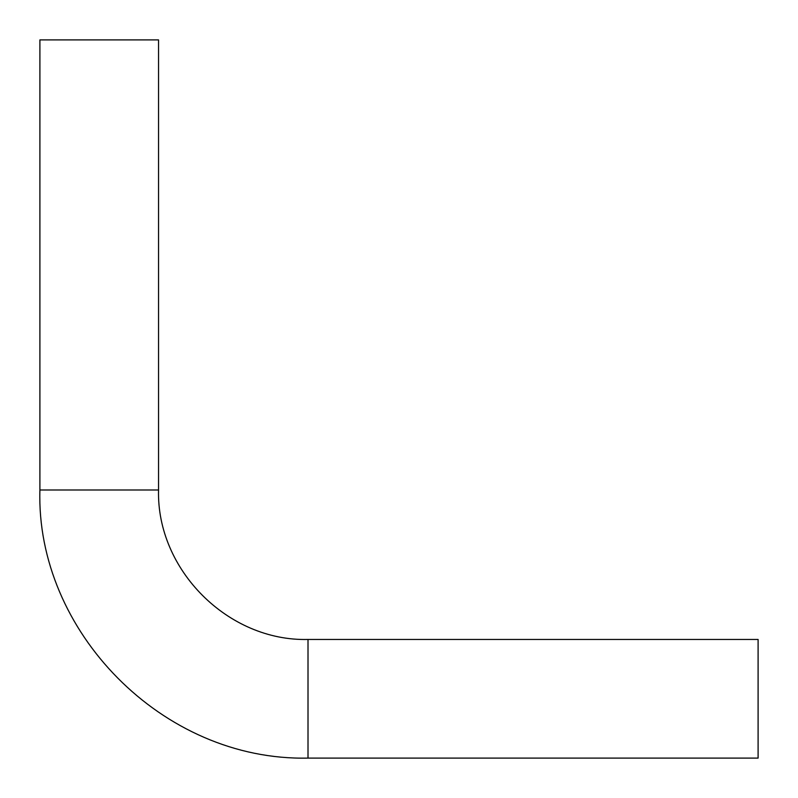 <?xml version="1.0" encoding="UTF-8"?>
<svg xmlns="http://www.w3.org/2000/svg" width="798" height="798" viewBox="0 0 798 798"><rect width="100%" height="100%" fill="white"/><g stroke="black" fill="none" stroke-linecap="round" stroke-linejoin="round"><path stroke-width="1.2" d="M308.008 639.457C228.138 641.522 156.478 569.862 158.543 489.992L158.543 39.9L39.9 39.9L39.9 489.992C35.71 630.769 162.263 761.282 308.008 758.1L758.1 758.1L758.1 639.457L308.008 639.457L308.008 758.1M158.543 489.992L39.9 489.992"/></g></svg>
